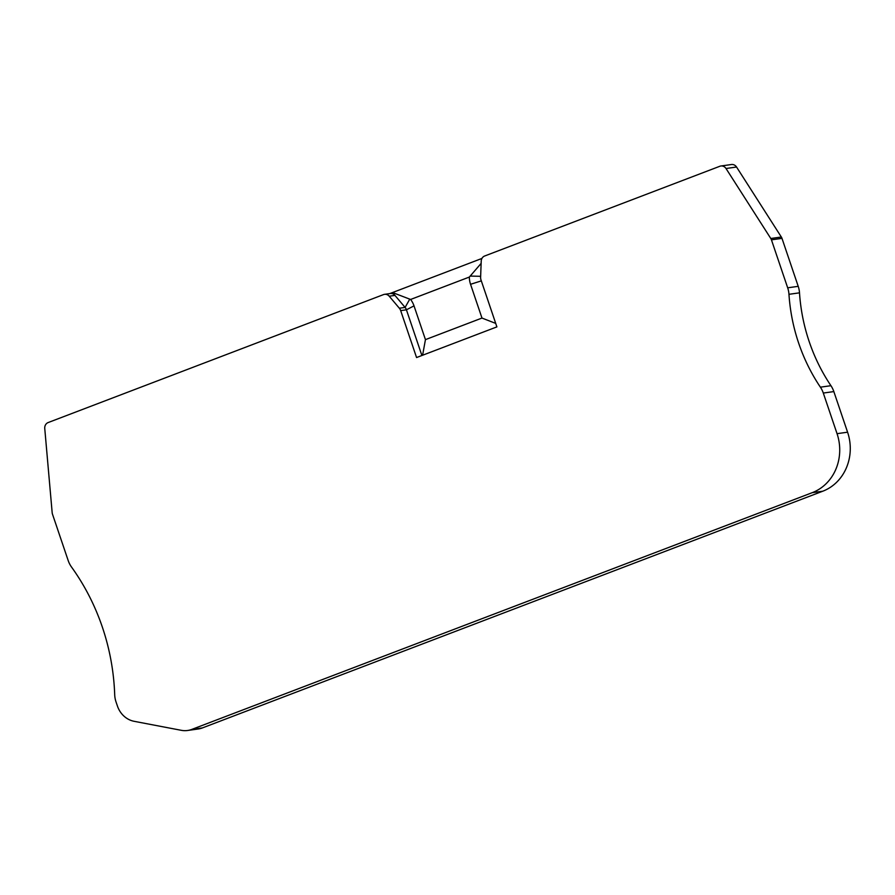 <?xml version="1.0" encoding="UTF-8"?>
<svg xmlns="http://www.w3.org/2000/svg" width="895" height="895" viewBox="0 0 895 895"><rect width="100%" height="100%" fill="white"/><g stroke="black" fill="none" stroke-linecap="round" stroke-linejoin="round"><path stroke-width="1.34" d="M187.637 730.477L198.175 729A23.248 21.133 -97.9 0 0 202.393 727.926L822.774 491.21A46.495 42.266 -97.9 0 0 847.587 432.195L833.838 391.585A23.248 21.133 -97.9 0 0 830.94 385.7L820.391 387.166A23.248 21.133 82.1 0 1 823.299 393.05L837.049 433.672A46.495 42.266 82.1 0 1 812.224 492.675L191.843 729.391A23.248 21.133 82.1 0 1 187.637 730.477A23.248 21.133 82.1 0 1 181.327 730.32L134.16 721.314A23.248 21.133 82.1 0 1 117.424 706.021L116.026 701.904A23.248 21.133 82.1 0 1 114.694 694.621A215.024 195.502 -97.9 0 0 71.51 567.027A23.248 21.133 82.1 0 1 68.177 560.516L52.481 514.166A5.806 5.28 82.1 0 1 52.167 512.678L44.75 428.448A5.806 5.28 82.1 0 1 48.162 422.552L383.507 294.6A5.806 5.28 -97.9 0 1 389.213 296.2L394.964 295.406L392.547 292.542L410.615 299.467L469.338 277.058L481.141 263.387M799.503 292.833A23.248 21.133 -97.9 0 0 798.217 286.333L781.984 238.372A5.806 5.28 -97.9 0 0 781.335 237.018L736.551 167.029A5.806 5.28 -97.9 0 0 731.439 164.523L720.9 166A5.806 5.28 82.1 0 1 726.013 168.506L770.785 238.484A5.806 5.28 82.1 0 1 771.434 239.838L787.678 287.81A23.248 21.133 82.1 0 1 788.965 294.31L799.503 292.833A174.335 158.516 82.1 0 0 809.181 341.577A174.335 158.516 82.1 0 0 830.94 385.7M481.32 280.885L470.546 284.297L481.98 318.061L495.707 323.397M481.98 318.061L425.449 339.63L422.597 355.237M425.449 339.63L414.016 305.866A20.921 19.019 -97.9 0 0 410.615 299.467M384.559 294.332L390.309 293.526A5.806 5.28 82.1 0 1 394.964 295.406L405.099 307.421A6.97 6.343 82.1 0 1 406.431 309.804L421.903 355.505M481.946 258.431L389.772 293.605M470.546 284.297A20.921 19.019 82.1 0 1 469.338 277.058M389.213 296.2L399.349 308.227A6.97 6.343 -97.9 0 1 400.68 310.61L416.567 357.541L496.893 326.888L481.007 279.956A6.97 6.343 -97.9 0 1 480.615 277.215L481.219 261.094A5.806 5.28 -97.9 0 1 484.654 256.004L719.837 166.269A5.806 5.28 82.1 0 1 720.9 166M820.391 387.166A174.335 158.516 82.1 0 1 798.631 343.042A174.335 158.516 82.1 0 1 788.965 294.31M202.393 727.926L191.843 729.391M822.774 491.21L812.224 492.675M847.587 432.195L837.049 433.672M833.838 391.585L823.299 393.05M798.217 286.333L787.678 287.81M414.016 305.866L406.431 309.804L400.68 310.61M399.349 308.227L405.099 307.421L409.776 299.131M480.649 276.298L470.155 276.085M781.984 238.372L771.434 239.838M781.335 237.018L770.785 238.484M736.551 167.029L726.013 168.506"/></g></svg>
